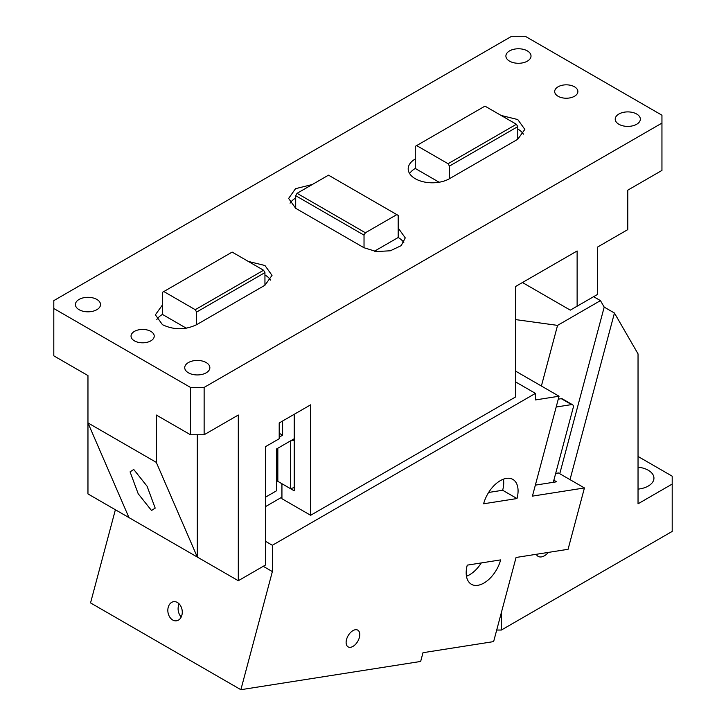<?xml version="1.0" encoding="UTF-8"?>
<svg xmlns="http://www.w3.org/2000/svg" width="726" height="726" viewBox="0 0 726 726"><rect width="100%" height="100%" fill="white"/><g stroke="black" fill="none" stroke-linecap="round" stroke-linejoin="round"><path stroke-width="1.09" d="M416.642 145.581L484.968 106.123L516.404 124.273L448.069 163.722L416.642 145.581L415.272 146.371L415.272 168.459A24.158 13.948 0 0 0 409.627 173.587M516.404 124.273L517.774 126.642L449.439 166.091L448.069 163.722M517.774 126.642L517.774 139.265L449.439 178.714L449.439 166.091M439.139 182.244L415.272 168.459M415.272 158.994A24.158 13.948 0 0 0 408.193 168.849A24.158 13.948 0 0 0 415.272 178.714A24.158 13.948 0 0 0 449.439 178.714M204.133 387.412L661.949 123.093L661.949 115.198L525.288 36.3L511.621 36.3L53.806 300.618L53.806 308.505L190.466 387.412L204.133 387.412L204.133 434.747L238.3 415.027L238.3 580.718L197.3 557.051L156.299 462.371L87.964 422.913L87.964 493.925L197.3 557.051L197.3 434.747M517.774 139.265L524.844 129.4L517.774 119.545L501.131 115.461M186.319 328.206L162.452 314.431L162.452 304.956L155.373 314.821L162.452 324.685C173.841 330.085 185.221 330.085 196.61 324.685L264.945 285.236L272.023 275.372L264.945 265.507L248.31 261.424M312.334 184.495L295.536 188.669L288.621 198.443L295.691 208.308L364.025 247.757L376.395 251.568L390.352 250.779L401.197 245.642L405.262 237.892L398.193 228.028L398.193 215.404L396.823 214.615L365.396 232.765L297.061 193.316L328.497 175.166L396.823 214.615M558.085 96.268A11.598 6.697 180 0 1 554.691 91.53A11.598 6.697 180 0 1 561.851 85.341A11.598 6.697 180 0 1 574.484 86.793A11.598 6.697 180 0 1 577.878 91.53A11.598 6.697 180 0 1 570.727 97.72A11.598 6.697 180 0 1 558.085 96.268M134.437 340.857A11.598 6.697 180 0 1 131.034 336.12A11.598 6.697 180 0 1 138.194 329.94A11.598 6.697 180 0 1 150.836 331.392A11.598 6.697 180 0 1 154.23 336.12A11.598 6.697 180 0 1 147.069 342.309A11.598 6.697 180 0 1 134.437 340.857M188.415 372.81A12.56 7.251 180 0 1 184.731 367.683A12.56 7.251 180 0 1 192.49 360.985A12.56 7.251 180 0 1 206.184 362.555A12.56 7.251 180 0 1 209.859 367.683A12.56 7.251 180 0 1 202.109 374.389A12.56 7.251 180 0 1 188.415 372.81M79.089 309.693A12.56 7.251 180 0 1 75.404 304.566A12.56 7.251 180 0 1 83.163 297.86A12.56 7.251 180 0 1 96.848 299.439A12.56 7.251 180 0 1 100.533 304.566A12.56 7.251 180 0 1 92.774 311.263A12.56 7.251 180 0 1 79.089 309.693M509.57 61.156A12.56 7.251 180 0 1 505.895 56.029A12.56 7.251 180 0 1 513.645 49.323A12.56 7.251 180 0 1 527.339 50.893A12.56 7.251 180 0 1 531.015 56.029A12.56 7.251 180 0 1 523.264 62.726A12.56 7.251 180 0 1 509.57 61.156M618.897 124.273A12.56 7.251 180 0 1 615.221 119.146A12.56 7.251 180 0 1 622.972 112.448A12.56 7.251 180 0 1 636.666 114.018A12.56 7.251 180 0 1 640.341 119.146A12.56 7.251 180 0 1 632.591 125.843A12.56 7.251 180 0 1 618.897 124.273M162.452 314.431A24.158 13.948 0 0 0 156.807 319.558M196.61 324.685L196.61 312.062L195.249 309.693L163.813 291.543L162.452 292.333L162.452 304.956M196.61 312.062L264.945 272.604L264.945 285.236M195.249 309.693L263.574 270.244L232.148 252.094L163.813 291.543M264.945 272.604L263.574 270.244M270.589 280.1A24.158 13.948 0 0 0 264.945 274.972M365.396 232.765L364.025 235.133L295.691 195.684L297.061 193.316M295.691 198.044A24.158 13.948 0 0 0 290.055 203.18M295.691 195.684L295.691 208.308M364.025 235.133L364.025 247.757M403.828 242.629A24.158 13.948 0 0 0 398.193 237.502L374.326 251.278M398.193 237.502L398.193 228.028M522.457 282.523L570.291 310.138L577.125 306.2L577.125 250.969L515.623 286.471L515.623 396.931L310.628 515.288L310.628 404.827L279.201 422.968L279.201 438.749L265.535 446.644L265.535 564.991L238.3 580.718M294.23 414.292L294.23 490.83L281.933 483.725L281.933 498.717L310.628 515.288M661.949 123.093L661.949 170.429L627.781 190.158L627.781 229.607L597.625 247.021L597.625 294.366L577.125 306.2M151.516 510.496L155.192 508.118L147.079 486.229L133.747 469.468L130.072 471.855L138.185 493.734L151.516 510.496M128.965 517.602L87.964 422.913L87.964 375.578L53.806 355.849L53.806 308.505M204.133 434.747L190.466 434.747L156.299 415.027L156.299 462.371M190.466 434.747L190.466 387.412M523.41 134.138A24.158 13.948 0 0 0 517.774 129.01M559.764 473.715L604.195 307.107L614.441 313.024L638.036 353.88L638.036 503.799L672.194 484.07L672.194 531.414L501.367 630.041L496.702 630.041M604.195 307.107L600.447 300.618L593.614 296.671M570.01 479.632L614.441 313.024M536.296 554.292A12.56 7.251 120 0 0 538.166 556.388A12.56 7.251 120 0 0 544.446 555.762A12.56 7.251 120 0 0 548.411 552.386M558.276 399.164L561.316 398.683A3.866 2.232 120 0 1 562.314 398.837L572.56 404.754A3.866 2.232 120 0 1 573.195 407.703L553.303 482.309M572.56 404.754A3.866 2.232 120 0 0 571.562 404.6L556.18 407.014M541.387 386.023L557.559 325.384L600.447 300.618M515.623 319.603L557.559 325.384M501.367 630.041L501.367 612.544M672.194 484.07L672.194 476.183L638.036 456.454M638.036 489.133A19.33 11.162 0 0 0 640.958 488.689A19.33 11.162 0 0 0 653.944 478.153A19.33 11.162 0 0 0 648.282 470.257A19.33 11.162 0 0 0 638.036 467.172M279.201 437.17L282.614 435.201L279.201 433.231M115.38 509.752L90.541 602.907L240.869 689.7L420.653 661.459L422.995 652.701L493.626 641.602L516.059 557.477L568.068 549.301L584.43 487.954L532.421 496.13L559.056 396.224L535.443 399.935L535.443 393.383L515.623 381.94M282.614 435.201L282.614 420.998M265.535 497.138L276.47 490.83L276.47 449.004L290.128 441.118L294.23 440.147M294.23 487.491L290.572 488.716L277.831 481.356L277.831 480.567L276.47 481.356M290.572 488.716L290.572 441.372M559.056 396.224L515.623 371.14M555.68 473.406L558.457 472.971L584.43 487.954M553.856 480.213L556.597 481.792L535.352 485.131M517.003 498.544A25.129 14.502 120 0 0 512.874 479.414A25.129 14.502 120 0 0 500.314 480.657A25.129 14.502 120 0 0 483.616 503.79L517.003 498.544L502.655 490.259A25.129 14.502 120 0 0 503.445 479.169M502.655 490.259L488.625 492.464M467.254 565.137L500.65 559.891A25.129 14.502 120 0 1 483.952 583.032A25.129 14.502 120 0 1 471.392 584.276A25.129 14.502 120 0 1 467.254 565.137M466.464 576.235A25.129 14.502 120 0 0 469.604 574.747A25.129 14.502 120 0 0 481.293 562.931M179.159 603.887A9.665 7.151 -98.9 0 0 181.219 617M177.389 602.489A9.665 7.151 -98.9 0 0 173.55 601.7A9.665 7.151 -98.9 0 0 167.842 609.776A9.665 7.151 -98.9 0 0 172.715 620.013A9.665 7.151 -98.9 0 0 176.545 620.794A9.665 7.151 -98.9 0 0 182.262 612.717A9.665 7.151 -98.9 0 0 177.389 602.489M352.954 630.622A9.665 5.581 120 0 0 346.638 639.134A9.665 5.581 120 0 0 348.117 646.875A9.665 5.581 120 0 0 352.954 646.403A9.665 5.581 120 0 0 359.261 637.882A9.665 5.581 120 0 0 357.782 630.141A9.665 5.581 120 0 0 352.954 630.622M277.831 448.223L277.831 480.567M294.23 438.749L290.128 441.118M265.535 541.324L272.368 545.271L272.368 571.58L263.248 566.316M272.368 571.58L240.869 689.7M272.368 545.271L535.443 393.383M265.535 506.603L281.933 497.138M561.316 398.683L571.562 404.6"/></g></svg>
